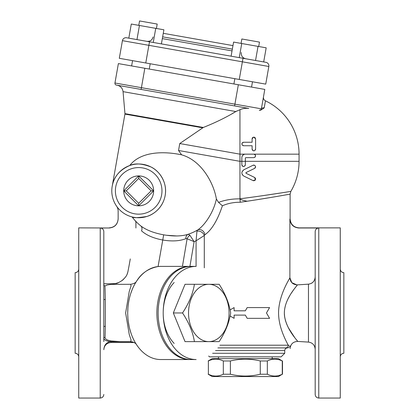 <?xml version="1.0" encoding="UTF-8"?>
<svg xmlns="http://www.w3.org/2000/svg" width="419" height="419" viewBox="0 0 419 419"><rect width="100%" height="100%" fill="white"/><g stroke="black" fill="none" stroke-linecap="round" stroke-linejoin="round"><path stroke-width="0.63" d="M247.414 108.27L248.781 108.421C245.56 108.065 242.617 108.495 239.951 109.705L235.85 111.543C226.386 117.283 215.549 122.589 203.33 127.46L179.767 143.544L239.951 154.155L239.951 198.8C265.95 195.448 291.598 191.289 290.854 191.378C291.598 191.289 265.95 195.448 239.951 198.8L239.956 198.847C232.026 198.8 224.903 199.989 218.582 202.408L222.395 205.787C227.779 203.398 233.729 202.22 240.255 202.251L239.951 198.847M203.33 127.46L124.951 113.638L123.055 91.651L235.85 111.543L232.445 113.465M236.253 111.318L236.824 111.019M253.851 154.15L239.951 154.155L239.951 109.705L241.313 109.191M244.267 154.318L245.099 154.155C243.099 154.47 242.014 155.632 241.842 157.644L241.842 164.85C243.004 167.102 244.172 167.102 245.34 164.85L245.34 158.036L245.733 157.644L253.851 157.644C256.051 156.591 256.109 155.428 254.024 154.155L299.066 154.155A59.116 59.116 0 0 0 265.447 100.822L264.221 107.788C262.352 107.856 261.404 108.196 261.377 108.825A1.791 1.791 0 0 1 259.298 110.276A1.791 1.791 0 0 0 261.377 108.825L264.798 89.415L118.378 63.599L114.953 83.004A1.791 1.791 0 0 0 116.409 85.078L248.786 108.421M253.521 137.149L252.107 138.872L252.243 138.191M252.453 137.82L252.935 137.38M254.349 137.191L255.381 138.019M255.569 149.442L255.333 150.049M254.275 150.819L253.982 150.871M253.301 150.782L252.364 150.039M252.138 149.468L252.107 149.127C253.286 151.385 254.448 151.385 255.6 149.127L255.6 138.872L253.851 137.118M243.277 145.712L242.68 145.482M241.957 144.613L241.873 143.675M241.973 143.34L242.669 142.512M243.224 142.287L243.591 142.245C241.334 143.403 241.334 144.571 243.591 145.744L252.107 145.744L252.107 149.127M259.68 110.323L260.283 110.26M260.335 110.244L260.665 110.145M261.011 109.993L261.383 109.788M261.823 109.495L262.095 109.291M263.561 108.133L264.211 107.793M264.221 107.788C263.289 108.772 261.681 109.605 259.387 110.291M208.154 360.969L212.187 358.643L278.467 358.643L282.27 360.969C277.294 358.538 272.313 358.538 267.332 360.969L260.267 360.969C250.305 358.538 240.349 358.538 230.387 360.969L223.322 360.969C218.341 358.538 213.36 358.538 208.379 360.969L208.379 374.225C213.36 376.655 218.341 376.655 223.322 374.225L230.387 374.225C240.349 376.655 250.305 376.655 260.267 374.225L267.332 374.225C272.313 376.655 277.294 376.655 282.27 374.225L278.467 376.555L212.187 376.555L208.154 374.225M208.379 360.969L208.379 374.225M208.793 341.621L194.421 341.621C192.881 332.173 188.917 322.62 182.537 312.962C188.917 303.304 192.881 293.75 194.421 284.302L208.793 284.302A28.66 20.264 90 0 0 188.529 312.962A28.66 20.264 90 0 0 208.793 341.621A28.66 20.264 90 0 0 229.062 312.962A28.66 20.264 90 0 0 208.793 284.302L219.153 284.302C225.328 293.75 229.167 303.304 230.67 312.962C229.167 322.62 225.328 332.173 219.153 341.621L208.793 341.621M182.537 312.962L173.33 312.962L185.03 341.621L197.26 341.621M209.762 341.621L194.421 341.621M230.083 316.015L234.106 318.335L234.106 315.114L245.325 315.114L247.189 318.335L269.579 318.335L266.479 312.962L269.579 307.588L247.189 307.588L245.325 310.814L234.106 310.814L234.106 307.588L230.083 309.908M247.189 318.335L245.325 315.114M245.325 310.814L247.189 307.588M254.862 154.47L255.464 155.224M255.574 156.182L254.909 157.287M245.733 157.644L245.34 158.036M242.287 155.947L243.397 154.737M245.34 164.85L245.078 165.762M244.104 166.516L243.214 166.553L242.203 165.914M241.92 165.348L241.842 164.85M252.107 138.872L252.107 142.245L243.591 142.245M253.086 165.243L243.8 169.789C241.229 171.9 241.229 173.99 243.8 176.064L253.076 180.605L255.422 179.809L254.621 177.473L246.053 173.277L246.053 172.576L254.621 168.38C256.124 166.322 255.611 165.28 253.086 165.243M253.584 165.086L254.186 165.096M255.59 166.642L255.339 167.731M254.93 168.187L254.621 168.38M245.979 173.23L245.89 172.722M242.58 175.074L242.151 174.362M241.852 173.183L241.857 172.607M242.062 171.711L243.8 169.789M255.145 180.217L254.757 180.531M253.945 180.783L253.076 180.605M255.155 177.881L255.543 178.599M255.585 179.248L255.422 179.809M241.711 198.569L249.771 197.49M261.681 195.83L282.17 192.766M223.322 360.969L223.322 374.225M230.387 360.969L230.387 374.225M260.267 360.969L260.267 374.225M267.332 360.969L267.332 374.225M282.27 360.969L282.27 374.225M151.107 190.87L138.679 203.294L126.255 190.87L138.679 178.442L151.107 190.87L153.637 190.87L138.679 175.912L123.725 190.87L138.679 205.823L153.637 190.87A14.958 14.958 0 0 1 138.679 205.823A14.958 14.958 0 0 1 123.725 190.87A14.958 14.958 0 0 1 138.679 175.912A14.958 14.958 0 0 1 153.637 190.87M138.679 178.442L138.679 175.912A14.958 14.958 0 0 0 123.725 190.87L126.255 190.87M138.679 203.294L138.679 205.823A14.958 14.958 0 0 1 123.725 190.87M174.173 343.407A37.616 26.601 -90 0 1 163.195 312.962A46.572 32.933 90 0 0 196.129 359.539L191.064 359.539A46.572 32.933 -90 0 1 158.131 312.962A46.572 32.933 -90 0 1 191.064 266.39L196.129 266.39A46.572 32.933 90 0 0 163.195 312.962A37.616 26.601 -90 0 1 174.173 282.516M173.33 312.962L185.03 284.302L209.762 284.302M126.569 37.757A3.582 3.582 0 0 0 122.421 40.664A3.582 3.582 0 0 1 126.569 37.757A3.582 3.582 0 0 0 122.421 40.664L119.31 58.309L265.73 84.125L268.841 66.485A3.582 3.582 0 0 0 265.934 62.331L126.569 37.757L128.811 38.155L131.299 24.04L155.748 28.351L163.892 29.791L161.404 43.901M122.421 40.664L148.881 45.331L149.504 41.806L128.811 38.155M258.031 46.389L266.18 47.824L263.692 61.939L255.543 60.504L258.031 46.389L241.737 43.513L233.587 42.078L231.099 56.193M232.969 45.608L163.274 33.316M130.283 258.942L129.424 263.703C127.957 271.716 127.622 273.518 126.857 274.812C126.617 275.749 125.26 277.488 122.793 280.023C118.928 282.605 116.477 283.789 115.435 283.569C112.68 283.773 117.749 283.852 103.812 283.747L103.812 259.256M103.812 326.396L103.812 338.311L103.812 326.396L105.269 326.396M103.812 341.59L103.812 231.581C103.603 229.403 102.409 228.208 100.23 227.994L109.186 227.994C114.628 227.459 117.613 224.469 118.142 219.027L118.142 211.207A8.956 8.956 0 0 0 116.561 206.122L115.969 205.226M109.186 227.994L78.735 227.873L78.735 398.05L100.23 398.05C102.404 397.835 103.598 396.641 103.812 394.468M218.582 202.408L216.366 199.009C213.507 213.103 203.749 226.428 197.312 230.151A50.16 50.16 0 0 1 188.241 234.268C181.757 236.311 173.566 236.499 163.672 234.829C153.841 233.032 146.21 230.052 140.774 225.899A50.16 50.16 0 0 1 132.058 216.911C133.038 218.032 137.961 217.885 146.828 216.471C154.014 214.538 163.819 206.687 165.353 194.133C167.055 182.516 159.623 171.015 151.055 167.013C142.125 163.499 135.018 163.007 129.717 165.536C119.604 169.967 113.769 176.855 112.219 186.204L124.93 114.104L202.618 127.805M141.496 230.822L141.528 230.848C134.379 223.107 134.379 223.107 141.528 230.848C146.503 235.269 153.579 238.322 162.755 240.008C172 241.559 179.693 241.108 185.842 238.662L187.12 238.757L194.112 241.648L189.922 266.39L182.427 266.39L187.12 238.757A5.374 4.2 129.7 0 1 189.959 235.342L188.241 234.268L190.708 233.362M190.43 266.395A46.572 32.933 90 0 0 189.797 266.39A46.572 32.933 90 0 0 156.863 312.962A46.572 32.933 90 0 0 189.797 359.539A46.572 32.933 90 0 0 190.43 359.528M239.249 57.628L241.737 43.513M153.254 42.466L155.748 28.351M136.961 39.59L139.448 25.48M258.706 46.509L259.481 42.099L241.842 38.988L241.066 43.398M157.193 24.061L156.418 28.471L157.193 24.061L139.553 20.95L138.778 25.36M268.841 66.485A3.582 3.582 0 0 0 265.934 62.331A3.582 3.582 0 0 1 268.841 66.485L242.381 61.818L242.999 58.288M208.672 356.024L209.5 356.852L281.154 356.852L284.737 353.269L212.632 353.269M287.837 194.521L290.11 194.107L290.11 218.917C290.681 224.39 293.667 227.376 299.066 227.873L340.265 227.873L340.265 398.05L318.77 398.05L318.77 227.994C316.596 228.208 315.402 229.403 315.188 231.581L315.188 366.667M78.735 356.852C78.521 354.678 77.326 353.484 75.153 353.269L75.153 272.659C77.326 272.444 78.521 271.25 78.735 269.077M340.265 269.077C340.479 271.25 341.674 272.444 343.847 272.659L343.847 353.269C341.674 353.484 340.479 354.678 340.265 356.852M166.416 235.263L176.776 235.955M180.207 235.797L182.317 235.578M240.255 202.251C264.31 198.774 288.513 194.442 289.953 194.138C292.656 193.646 271.648 197.569 247.158 201.22C242.847 200.402 240.443 199.596 239.951 198.8M129.717 165.536A26.868 26.868 0 0 0 138.679 217.739A26.868 26.868 0 0 0 165.165 186.319A26.868 26.868 0 0 0 129.717 165.536A26.868 26.868 0 0 0 138.679 217.739A26.868 26.868 0 0 0 165.165 186.319A26.868 26.868 0 0 0 129.717 165.536C140.182 151.919 162.143 150.74 181.626 154.831L178.541 150.494L239.951 161.32L299.066 161.32A59.116 59.116 0 0 1 290.854 191.378L290.11 194.107M196.956 231.215L196.071 240.82L204.283 235.515A5.374 4.07 -149.6 0 0 196.956 231.215L197.312 230.151A5.374 4.714 -120.1 0 1 204.865 234.797C211.674 230.015 217.519 220.342 222.395 205.787M285.789 194.893L276.514 196.516M272.931 197.124L256.093 199.853M204.283 267.835L204.283 235.515L204.865 234.797M216.366 199.009C213.989 184.14 202.204 160.734 181.626 154.831M134.143 342.517L110.977 342.517L134.143 342.517M132.058 216.911A50.16 50.16 0 0 0 135.059 220.535L135.908 221.761L135.065 220.541M136.06 221.599L136.699 222.248M137.532 223.06L137.867 223.379M141.528 230.848A5.374 3.965 128.7 0 0 140.774 225.899M137.961 223.468L137.359 222.898M136.919 222.468L136.039 221.578M135.772 221.295L135.51 221.023M185.842 238.662A5.374 3.965 71.3 0 1 188.241 234.268M196.071 266.39L196.071 240.82A59.116 59.116 0 0 1 194.112 241.648L189.959 235.342M296.814 284.878L291.802 282.642L289.885 277.739C288.722 280.285 280.714 292.446 278.865 307.829C276.943 323.714 284.862 338.819 288.251 345.204A2.687 2.577 90 0 1 285.674 347.89C288.665 347.89 288.665 347.89 285.674 347.89L217.911 347.89M315.188 276.949C314.842 281.112 312.605 283.516 308.468 284.171L297.417 284.868C292.855 284.663 290.346 282.286 289.885 277.739L289.885 219.074C290.414 224.495 293.4 227.47 298.836 227.994L298.318 227.978M110.899 283.789L115.435 283.569L118.813 282.506M121.814 280.798L125.03 277.671M127.098 274.298L127.842 272.01M127.931 271.627L128.062 270.973M135.908 227.994L135.908 221.761M219.891 345.204L288.251 345.204C291.184 346.393 291.184 346.393 288.251 345.204L289.199 345.602M290.116 345.963L290.545 346.125L288.021 347.89M315.188 231.581L315.188 394.468C315.402 396.641 316.596 397.835 318.77 398.05M290.042 220.74L289.885 219.074M318.77 227.994L298.836 227.994M104.022 347.974L103.812 349.687C104.247 345.34 106.636 342.952 110.977 342.517C106.636 342.952 104.247 345.34 103.812 349.687C104.127 345.277 106.206 342.611 110.05 341.689L110.977 341.731L111.114 340.961L110.312 340.82L110.05 341.689C106.101 340.935 104.022 339.809 103.812 338.311A0.896 0.822 180 0 1 105.033 337.541C105.483 326.453 105.41 292.792 104.918 285.957L107.112 285.004L111.056 284.365L130.67 284.302L131.089 285.868L129.251 291.388L125.632 312.967L129.251 334.54L131.089 340.06L130.66 341.621M103.812 283.747C103.692 284.951 104.059 285.69 104.918 285.957M110.312 340.82C106.924 340.087 105.164 338.997 105.033 337.541M129.115 341.621L133.006 342.014M119.761 341.621L111.114 340.961M110.977 342.517L110.977 341.731L129.125 341.71M136.625 281.128L136.641 281.097C141.418 273.235 148.567 268.38 158.078 266.531L160.66 266.39A46.572 32.933 90 0 0 127.727 312.962A46.572 32.933 90 0 0 160.66 359.539L189.797 359.539M135.814 343.528L136.358 344.392M119.693 341.621L130.676 341.621C133.839 342.134 135.829 343.203 136.641 344.827L136.62 344.79M136.437 344.518L135.766 343.454M134.515 341.276L133.912 340.128M133.373 339.034L132.456 337.007M131.178 333.707L129.675 328.737M129.021 325.877L128.329 321.829M127.905 317.733L127.769 315.193M127.732 312.527L127.9 308.206M128.235 304.817L128.46 303.204M128.811 301.135L128.973 300.282M129.513 297.836L129.921 296.249M130.754 293.457L132.346 289.173M133.305 287.036L133.74 286.14M134.316 285.014L134.918 283.92M135.431 283.035L135.819 282.39M136.128 281.893L136.447 281.39M136.589 281.18L136.641 281.097C135.856 282.705 133.871 283.773 130.676 284.302M315.109 278.022L314.889 279.017M314.103 280.772L313.59 281.5M312.988 282.165L312.553 282.553M312.071 282.919L311.396 283.333M297.417 284.868C295.83 287.34 283.307 300.376 284.433 315.02C285.941 329.481 298.171 341.302 297.72 341.433C298.108 341.333 287.183 330.581 284.684 317.104C282.071 301.769 295.73 287.429 297.417 284.868L297.39 284.868M296.841 285.585L294.536 288.571M293.525 289.948L291.388 293.064M289.482 296.175L288.293 298.354M286.806 301.554L286.214 303.063M285.449 305.393L284.642 309.112M284.36 313.501L284.627 316.733M285.276 319.901L285.8 321.672M286.156 322.703L286.895 324.584M288.534 328.03L294.677 337.541M296.312 339.668L296.882 340.396M189.797 266.39L160.66 266.39M254.024 154.155L245.099 154.155M232.032 50.898L162.336 38.611M162.651 36.846L232.346 49.133M100.23 227.994L100.23 398.05M145.77 62.97L148.881 45.331L242.381 61.818L239.27 79.458M234.603 105.918L234.912 104.158L141.418 87.671L141.103 89.436M144.838 68.266L141.418 87.671L114.953 83.004M261.377 108.825L234.912 104.158L238.338 84.753M138.679 214.156A23.286 23.286 0 0 1 118.514 179.222A23.286 23.286 0 0 1 158.848 179.222A23.286 23.286 0 0 1 138.679 214.156M158.078 266.531L163.672 234.829M215.544 350.583L284.737 350.583C284.899 348.954 285.795 348.058 287.424 347.89M308.468 284.171L308.468 342.098C312.579 342.721 314.821 345.109 315.188 349.252M179.767 143.544L178.541 150.494M124.951 113.638L124.93 114.104M123.055 91.651C122.537 88.173 120.572 86.026 117.163 85.214M282.495 360.969L282.495 374.225M218.456 356.852L218.456 358.643M272.198 356.852L272.198 358.643M153.082 36.977C152.202 40.135 150.128 41.586 146.859 41.334M241.286 52.532C241.04 55.8 242.491 57.874 245.649 58.754M132.556 60.64L131.624 65.935M150.196 63.751L149.264 69.046M234.844 78.678L233.912 83.973M252.484 81.789L251.552 87.084M103.812 299.527L105.269 299.527M265.447 100.822C263.923 99.979 263.263 98.695 263.467 96.967M135.908 226.045L135.908 222.086M284.737 353.269L284.737 350.583M109.186 227.873C114.623 227.344 117.608 224.359 118.142 218.917M104.897 345.89L106.395 344.177M136.536 344.664L136.159 344.078M290.11 348.582C290.603 344.02 293.138 341.637 297.72 341.433L308.468 342.098M299.066 154.155L299.066 161.32"/></g></svg>
